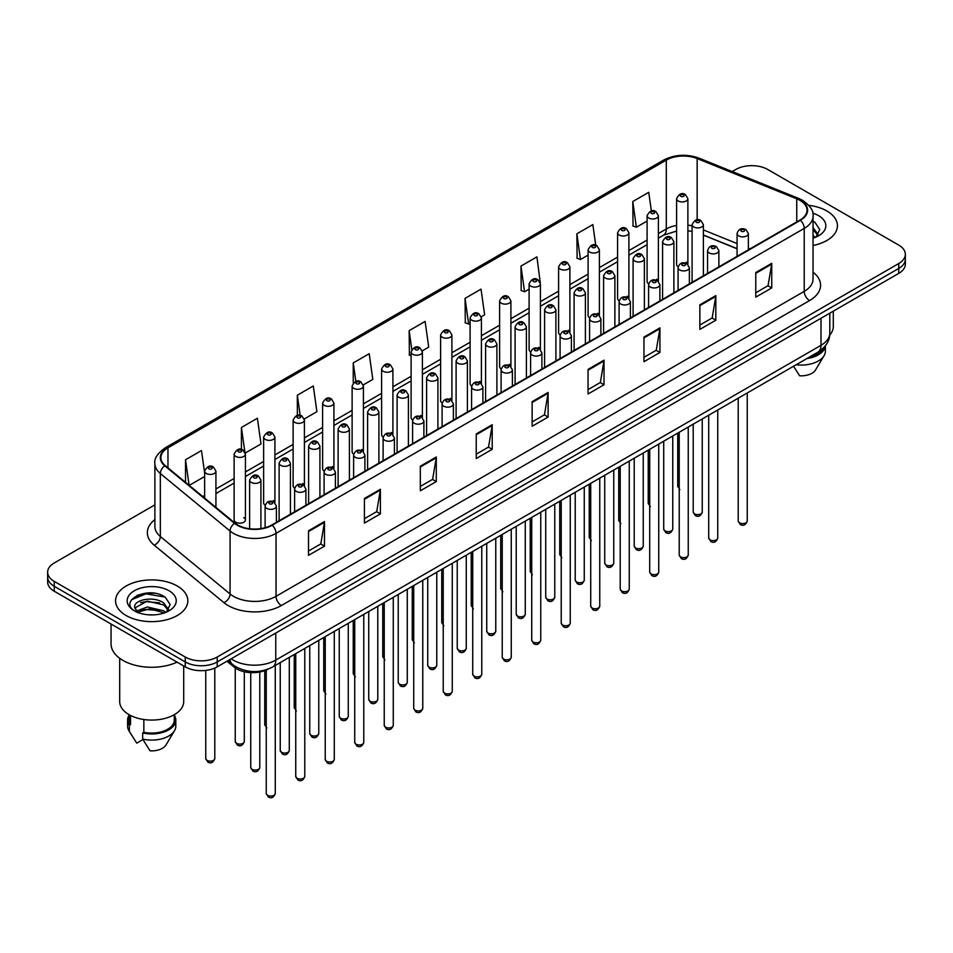 <?xml version="1.0" encoding="UTF-8"?>
<svg xmlns="http://www.w3.org/2000/svg" width="953" height="953" viewBox="0 0 953 953"><rect width="100%" height="100%" fill="white"/><g stroke="black" fill="none" stroke-linecap="round" stroke-linejoin="round"><path stroke-width="1.43" d="M656.736 279.193A5.647 3.264 0 0 1 658.38 281.349L658.392 215.712A5.647 3.264 180 0 1 654.902 218.725A5.647 3.264 180 0 1 648.743 218.011A5.647 3.264 180 0 1 647.099 215.712L647.099 281.492A5.647 3.264 0 0 0 648.683 283.768M628.897 298.384L628.897 232.746A5.647 3.264 180 0 1 625.406 235.748A5.647 3.264 180 0 1 619.247 235.046A5.647 3.264 180 0 1 617.592 232.746L617.592 298.527A5.647 3.264 0 0 0 619.188 300.791M599.389 315.419L599.389 249.769A5.647 3.264 180 0 1 595.911 252.783A5.647 3.264 180 0 1 589.752 252.08A5.647 3.264 180 0 1 588.096 249.769L588.096 315.562A5.647 3.264 0 0 0 589.693 317.825M568.238 330.286A5.647 3.264 0 0 1 569.894 332.442L569.894 266.804A5.647 3.264 180 0 1 566.404 269.818A5.647 3.264 180 0 1 560.257 269.103A5.647 3.264 180 0 1 558.601 266.804L558.601 332.585A5.647 3.264 0 0 0 560.185 334.86M538.743 347.309A5.647 3.264 0 0 1 540.387 349.477L540.399 283.827A5.647 3.264 180 0 1 536.908 286.841A5.647 3.264 180 0 1 530.761 286.138A5.647 3.264 180 0 1 529.106 283.827L529.106 349.62A5.647 3.264 0 0 0 530.69 351.883M510.903 366.512L510.903 300.862A5.647 3.264 180 0 1 507.413 303.876A5.647 3.264 180 0 1 501.254 303.173A5.647 3.264 180 0 1 499.61 300.862L499.61 366.643A5.647 3.264 0 0 0 501.195 368.918M479.752 381.379A5.647 3.264 0 0 1 481.396 383.535L481.408 317.897A5.647 3.264 180 0 1 477.918 320.911A5.647 3.264 180 0 1 471.759 320.196A5.647 3.264 180 0 1 470.103 317.897L470.103 383.678A5.647 3.264 0 0 0 471.699 385.941M450.245 398.402A5.647 3.264 0 0 1 451.901 400.57L451.901 334.92A5.647 3.264 180 0 1 448.422 337.934A5.647 3.264 180 0 1 442.263 337.231A5.647 3.264 180 0 1 440.608 334.92L440.608 400.713A5.647 3.264 0 0 0 442.204 402.976M420.749 415.437A5.647 3.264 0 0 1 422.405 417.593L422.405 351.955A5.647 3.264 180 0 1 418.915 354.969A5.647 3.264 180 0 1 412.768 354.254A5.647 3.264 180 0 1 411.112 351.955L411.112 417.736A5.647 3.264 0 0 0 412.697 420.011M392.91 434.628L392.91 368.99A5.647 3.264 180 0 1 389.42 371.992A5.647 3.264 180 0 1 383.273 371.289A5.647 3.264 180 0 1 381.617 368.99L381.617 434.771A5.647 3.264 0 0 0 383.201 437.034M361.759 449.494A5.647 3.264 0 0 1 363.403 451.651L363.415 386.013A5.647 3.264 180 0 1 359.924 389.027A5.647 3.264 180 0 1 353.766 388.324A5.647 3.264 180 0 1 352.122 386.013L352.122 451.805A5.647 3.264 0 0 0 353.706 454.069M332.263 466.529A5.647 3.264 0 0 1 333.907 468.685L333.907 403.048A5.647 3.264 180 0 1 330.429 406.061A5.647 3.264 180 0 1 324.27 405.347A5.647 3.264 180 0 1 322.614 403.048L322.614 468.828A5.647 3.264 0 0 0 324.211 471.104M302.756 483.552A5.647 3.264 0 0 1 304.412 485.72L304.412 420.07A5.647 3.264 180 0 1 300.934 423.084A5.647 3.264 180 0 1 294.775 422.382A5.647 3.264 180 0 1 293.119 420.07L293.119 485.863A5.647 3.264 0 0 0 294.715 488.127M273.261 500.587A5.647 3.264 0 0 1 274.917 502.743L274.917 437.105A5.647 3.264 180 0 1 271.426 440.119A5.647 3.264 180 0 1 265.279 439.416A5.647 3.264 180 0 1 263.624 437.105L263.624 502.886A5.647 3.264 0 0 0 265.208 505.161M245.421 519.921L245.421 454.14A5.647 3.264 180 0 1 241.931 457.154A5.647 3.264 180 0 1 235.784 456.439A5.647 3.264 180 0 1 234.128 454.14L234.128 519.921A5.647 3.264 0 0 0 235.784 522.232A5.647 3.264 0 0 0 241.931 522.935A5.647 3.264 0 0 0 245.421 519.921A5.647 3.264 0 0 0 243.765 517.622M686.231 262.158A5.647 3.264 0 0 1 687.875 264.326L687.887 198.677A5.647 3.264 180 0 1 684.397 201.691A5.647 3.264 180 0 1 678.25 200.988A5.647 3.264 180 0 1 676.594 198.677L676.594 264.469A5.647 3.264 0 0 0 678.179 266.733M737.074 248.781L703.385 235.153M628.885 298.384A5.647 3.264 0 0 0 627.241 296.216M599.389 315.407A5.647 3.264 0 0 0 597.734 313.251M510.891 366.5A5.647 3.264 0 0 0 509.247 364.344M392.898 434.628A5.647 3.264 0 0 0 391.254 432.459M268.007 669.173A22.586 13.044 180 0 1 234.104 667.112L226.969 661.227M826.859 210.982A36.143 20.871 0 0 0 808.799 205.324A36.143 20.871 0 0 1 826.859 210.982A36.143 20.871 0 0 1 837.437 225.73A36.143 20.871 0 0 0 826.859 210.982M177.258 586.012A36.143 20.871 0 0 0 137.875 581.497A36.143 20.871 0 0 0 115.563 600.771A36.143 20.871 0 0 0 126.141 615.531A36.143 20.871 0 0 0 165.536 620.046A36.143 20.871 0 0 0 187.848 600.771A36.143 20.871 0 0 0 177.258 586.012A36.143 20.871 0 0 0 137.875 581.497A36.143 20.871 0 0 0 115.563 600.771A36.143 20.871 0 0 0 126.141 615.531A36.143 20.871 0 0 0 165.536 620.046A36.143 20.871 0 0 0 187.848 600.771A36.143 20.871 0 0 0 177.258 586.012M799.96 200.368A24.099 13.914 180 0 1 807.024 210.208A24.099 13.914 180 0 1 799.96 220.048L271.772 524.996A24.099 13.914 180 0 1 234.998 523.137L165.262 465.636A24.099 13.914 180 0 1 160.902 457.654A24.099 13.914 180 0 1 167.966 447.827L666.302 160.116A24.099 13.914 180 0 1 697.155 158.555L796.744 198.808A24.099 13.914 180 0 1 799.96 200.368M800.389 200.13A24.695 14.259 0 0 0 797.089 198.522L697.501 158.269A24.695 14.259 0 0 0 665.873 159.866L167.537 447.576A24.695 14.259 0 0 0 164.774 465.838L234.498 523.34A24.695 14.259 0 0 0 272.201 525.234L800.389 220.286A24.695 14.259 0 0 0 800.389 200.13M154.886 504.864L54.261 562.961A22.586 13.044 0 0 0 47.65 572.181L47.65 582.021A22.586 13.044 0 0 0 54.261 591.241L185.251 666.862L185.251 661.942A22.586 13.044 0 0 0 217.201 661.942L898.739 268.46A22.586 13.044 0 0 0 905.35 259.24A22.586 13.044 0 0 1 898.739 268.46L217.201 661.942A22.586 13.044 0 0 1 185.251 661.942L54.261 586.321L185.251 661.942L185.251 657.022A22.586 13.044 0 0 0 217.201 657.022L898.739 263.54A22.586 13.044 0 0 0 905.35 254.32A22.586 13.044 0 0 0 898.739 245.1L767.749 169.479A22.586 13.044 0 0 0 735.799 169.479L732.202 171.564M47.65 577.101A22.586 13.044 0 0 0 54.261 586.321A22.586 13.044 0 0 1 47.65 577.101M308.51 530.773L308.51 555.361L324.485 546.14L324.485 521.553L308.51 530.773M308.51 551.001L320.816 543.901L324.425 522.363A6.028 3.478 -120 0 0 324.485 521.553M320.708 543.96L324.485 546.14M364.415 498.49L364.415 523.09L380.39 513.87L380.39 489.27L364.415 498.49M364.415 518.73L376.721 511.618L380.33 490.092A6.028 3.478 -120 0 0 380.39 489.27M376.614 511.69L380.39 513.87M420.321 466.22L420.321 490.807L436.295 481.587L436.295 456.999L420.321 466.22M420.321 486.447L432.626 479.347L436.236 457.809A6.028 3.478 -120 0 0 436.295 456.999M432.519 479.407L436.295 481.587M476.238 433.937L476.238 458.536L492.213 449.316L492.213 424.716L476.238 433.937M476.238 454.164L488.532 447.064L492.141 425.538A6.028 3.478 -120 0 0 492.213 424.716M488.424 447.124L492.213 449.316M755.765 272.546L755.765 297.145L771.739 287.925L771.739 263.326L755.765 272.546M755.765 292.785L768.07 285.674L771.68 264.148A6.028 3.478 -120 0 0 771.739 263.326M767.963 285.745L771.739 287.925M699.859 304.829L699.859 329.416L715.834 320.196L715.834 295.609L699.859 304.829M699.859 325.056L712.165 317.957L715.774 296.419A6.028 3.478 -120 0 0 715.834 295.609M712.058 318.016L715.834 320.196M643.954 337.112L643.954 361.699L659.929 352.479L659.929 327.88L643.954 337.112M643.954 357.339L656.26 350.227L659.869 328.702A6.028 3.478 -120 0 0 659.929 327.88M656.152 350.299L659.929 352.479M588.049 369.383L588.049 393.982L604.023 384.75L604.023 360.163L588.049 369.383M588.049 389.61L600.354 382.51L603.952 360.984A6.028 3.478 -120 0 0 604.023 360.163M600.247 382.57L604.023 384.75M532.143 401.666L532.143 426.253L548.118 417.033L548.118 392.445L532.143 401.666M532.143 421.893L544.449 414.793L548.046 393.255A6.028 3.478 -120 0 0 548.118 392.445M544.342 414.853L548.118 417.033M813.04 245.469A36.143 20.871 0 0 0 837.437 225.73A36.143 20.871 0 0 1 813.04 245.469M47.65 572.181A22.586 13.044 0 0 0 54.261 581.401L185.251 657.022M304.281 418.975L316.908 411.684L313.299 385.989L297.336 395.209L297.336 415.377M245.278 453.032L261.003 443.955L257.393 418.26L241.419 427.48L241.419 449.482M204.633 472.902L201.488 450.543L185.513 459.763L185.513 482.337M481.265 316.789L484.636 314.847L481.027 289.152L465.052 298.372L465.314 322.817M540.256 282.731L536.932 256.869L520.957 266.09L521.22 290.534M595.732 245.207L592.837 224.598L576.863 233.819L577.125 258.263M651.364 210.994L648.743 192.315L632.78 201.536L633.03 225.98M363.272 384.917L372.814 379.401L369.216 353.706L353.241 362.926L353.241 383.058M422.262 350.859L428.719 347.13L425.121 321.423L409.147 330.655L409.397 355.1M411.112 355.731L409.147 355.004M409.147 330.655L411.803 349.584M465.052 298.372L468.662 324.068L470.103 323.234M468.662 324.068L465.052 322.722M520.957 266.09L524.567 291.797L529.106 289.176M524.567 291.797L520.957 290.439M576.863 233.819L580.472 259.514L588.096 255.106M580.472 259.514L576.863 258.168M632.78 201.536L636.378 227.231L647.099 221.048M636.378 227.231L632.78 225.885M353.241 362.926L355.838 381.438M297.336 395.209L300.159 415.365M241.419 427.48L244.861 451.984M189.23 485.399L204.633 476.512M185.513 459.763L189.099 485.291M154.72 593.302A30.115 17.392 0 0 0 137.089 595.399M185.251 666.862A22.586 13.044 0 0 0 217.201 666.862L898.739 273.38A22.586 13.044 0 0 0 905.35 264.16L905.35 254.32M829.718 335.063A31.997 18.476 0 0 0 833.303 326.569L833.303 311.154M813.04 235.582L815.327 237.368M813.326 227.958L818.222 234.712M813.326 229.911L817.841 235.224M813.04 238.179A24.552 14.176 0 0 0 818.651 235.76A24.552 14.176 0 0 0 818.651 215.712A24.552 14.176 0 0 0 812.766 213.198M815.899 237.13L819.747 229.578L814.886 222.24M809.18 357.232A22.586 13.044 0 0 0 823.189 348.202M793.551 366.25L799.638 375.78A15.057 8.696 0 0 0 815.53 369.978L824.071 355.695A24.099 13.914 0 0 0 825.393 351.157L825.393 345.736M796.16 364.749A24.099 13.914 0 0 0 824.071 355.695M806.917 358.542A24.099 13.914 0 0 0 825.358 345.784M813.04 221.322L814.553 222.025M111.048 624.024L111.048 643.811A40.657 23.48 0 0 0 122.949 660.405A40.657 23.48 0 0 0 177.079 662.144M119.697 658.285L119.697 701.599A31.997 18.476 0 0 0 129.072 714.667A31.997 18.476 0 0 0 163.952 718.669A31.997 18.476 0 0 0 183.703 701.599L183.703 665.968M147.596 614.745L153.326 614.911M136.339 611.147L147.298 606.966L163.737 610.802L165.739 612.41M137.137 612.362L149.657 608.824L163.737 612.755M134.683 607.013L137.494 612.326M134.707 607.49C132.967 599.937 153.683 595.482 163.737 602.999L168.633 609.753M134.79 608.002L147.262 601.129L163.737 604.941L168.24 610.265M166.31 612.16L170.158 604.607L165.298 597.281C148.072 584.892 117.457 601.212 135.135 611.218L136.005 611.755M169.062 590.753A24.552 14.176 0 0 0 134.349 590.753A24.552 14.176 0 0 0 134.349 610.79A24.552 14.176 0 0 0 169.062 610.79A24.552 14.176 0 0 0 169.062 590.753M129.12 714.69L129.12 720.051A22.586 13.044 0 0 0 130.525 724.59L130.525 715.453M129.12 715.203A24.099 13.914 0 0 0 127.607 720.051L127.607 726.198A24.099 13.914 0 0 0 128.929 730.737A24.099 13.914 0 0 0 129.37 731.404L136.732 743.137L142.938 739.552M129.37 731.404L129.37 725.257L130.525 724.59M127.607 720.051A24.099 13.914 0 0 0 129.37 725.257M137.875 612.827L134.766 607.883M143.843 719.515L143.843 732.273A22.586 13.044 0 0 0 174.292 720.051L174.292 714.69M143.843 732.273L142.676 732.94L142.676 739.087L150.05 750.821A15.057 8.696 0 0 0 165.941 745.02L174.482 730.737A24.099 13.914 0 0 0 175.805 726.198L175.805 720.051A24.099 13.914 0 0 0 174.292 715.203M142.676 739.087A24.099 13.914 0 0 0 174.482 730.737M142.676 732.94A24.099 13.914 0 0 0 175.805 720.051M131.538 599.747L145.964 593.826L164.964 597.054M140.544 602.618L145.964 601.629L159.651 602.832M140.484 610.444L145.964 609.443L159.627 610.635M234.104 665.599L234.104 667.112M813.04 272.177A37.655 21.74 180 0 1 809.55 300.588L281.361 605.536A7.529 4.348 60 0 1 276.036 596.316L804.225 291.368A30.115 17.392 0 0 0 813.04 279.062L813.04 216.105A30.115 17.392 180 0 1 804.225 228.41A7.529 4.348 -120 0 0 800.389 220.286M281.361 605.536A37.655 21.74 180 0 1 228.112 605.536A37.655 21.74 180 0 1 223.895 602.63L154.16 545.14A37.655 21.74 180 0 1 154.886 519.623M233.437 596.316A30.115 17.392 0 0 0 276.036 596.316L276.036 533.358A30.115 17.392 180 0 1 230.066 531.035L160.33 473.534A30.115 17.392 180 0 1 154.886 463.563L154.886 526.521A30.115 17.392 0 0 0 160.33 536.491L230.066 593.993A30.115 17.392 0 0 0 233.437 596.316M813.04 216.105C814.053 211.411 810.586 206.158 802.664 200.368L798.709 198.45A7.529 3.526 112 0 0 797.089 198.522M798.709 198.45L699.121 158.186C686.648 153.767 674.807 154.41 663.598 160.104A7.529 4.348 60 0 1 665.873 159.866M167.537 447.576A7.529 4.348 -120 0 0 165.262 447.815C157.448 453.437 153.981 458.691 154.886 463.563M164.774 465.838A7.529 5.039 129.5 0 0 160.33 473.534L160.33 536.491A7.529 5.039 -50.5 0 1 154.16 545.14M699.121 158.186A7.529 3.526 112 0 0 697.501 158.269M234.498 523.34A7.529 5.039 129.5 0 0 230.066 531.035L230.066 593.993A7.529 5.039 -50.5 0 1 223.895 602.63M272.201 525.234A7.529 4.348 60 0 1 276.036 533.358L804.225 228.41L804.225 291.368A7.529 4.348 60 0 0 809.55 300.588M217.201 657.022L217.201 666.862M898.739 263.54L898.739 273.38M54.261 581.401L54.261 591.241M167.966 447.827L167.966 467.863M796.744 198.808L796.744 221.906M697.155 158.555L697.155 219.833M750.118 248.828L748.367 248.114M737.074 243.551L703.385 229.923M692.081 225.849A24.099 13.914 0 0 0 687.887 225.146M676.594 225.456A24.099 13.914 0 0 0 666.302 228.97L658.392 233.545M666.302 160.116L666.302 228.97A13.556 7.827 60 0 1 663.491 235.177L658.392 238.119M647.099 240.061L628.897 250.568M617.592 257.096L599.389 267.602M588.096 274.119L569.894 284.625M558.601 291.153L540.399 301.66M529.106 308.176L510.903 318.695M499.61 325.211L481.408 335.718M470.103 342.246L451.901 352.753M440.608 359.269L422.405 369.788M411.112 376.304L392.91 386.811M381.617 393.339L363.415 403.846M352.122 410.362L333.907 420.869M322.614 427.397L304.412 437.904M293.119 444.42L274.917 454.938M263.624 461.455L245.421 471.961M234.128 478.489L215.926 488.996M204.633 495.512L202.786 496.573M532.143 402.44L548.046 393.255M588.049 370.169L603.952 360.984M643.954 337.886L659.869 328.702M699.859 305.603L715.774 296.419M755.765 273.332L771.68 264.148M476.238 434.723L492.141 425.538M420.321 466.994L436.236 457.809M364.415 499.277L380.33 490.092M308.51 531.548L324.425 522.363M231.15 658.809A30.115 17.392 0 0 0 233.175 660.095A30.115 17.392 0 0 0 275.762 660.095L820.998 345.32A30.115 17.392 0 0 0 829.813 333.014C830.039 340.495 826.06 346.892 817.877 352.205L272.641 666.993A15.057 8.696 60 0 0 275.762 660.095L275.762 633.054M820.998 318.266L820.998 345.32A15.057 8.696 60 0 1 817.877 352.205M229.923 659.512A15.057 10.078 129.5 0 0 232.556 664.408L227.981 660.643M747.247 520.969C745.758 525.032 743.447 526.223 740.314 524.543L738.206 520.969A4.515 2.609 0 0 0 739.528 522.816A4.515 2.609 0 0 0 744.46 523.376A4.515 2.609 0 0 0 747.247 520.969L747.247 392.993M738.73 235.903A5.647 3.264 180 0 1 737.074 233.604C738.515 228.97 741.47 227.624 745.937 229.578L748.367 233.604A5.647 3.264 180 0 1 744.889 236.618A5.647 3.264 180 0 1 738.73 235.903M744.055 229.756A1.882 1.084 0 0 0 741.398 229.756A1.882 1.084 0 0 0 741.398 231.293A1.882 1.084 0 0 0 744.055 231.293A1.882 1.084 0 0 0 744.055 229.756M694.534 513.87A4.515 2.609 0 0 0 699.466 514.429A4.515 2.609 0 0 0 702.254 512.023C700.765 516.085 698.454 517.276 695.321 515.597L693.212 512.023A4.515 2.609 0 0 0 694.534 513.87M703.385 275.81L703.385 224.658A5.647 3.264 180 0 1 699.895 227.672A5.647 3.264 180 0 1 693.736 226.957A5.647 3.264 180 0 1 692.081 224.658L692.081 282.326M696.405 222.347A1.882 1.084 0 0 0 699.061 222.347A1.882 1.084 0 0 0 699.061 220.81A1.882 1.084 0 0 0 696.405 220.81A1.882 1.084 0 0 0 696.405 222.347M679.823 489.616L677.726 486.054A4.515 2.609 0 0 0 679.048 487.888A4.515 2.609 0 0 0 679.215 487.984M680.907 196.378A1.882 1.084 0 0 0 683.575 196.378A1.882 1.084 0 0 0 683.575 194.841A1.882 1.084 0 0 0 680.907 194.841A1.882 1.084 0 0 0 680.907 196.378M717.74 538.004C716.263 542.066 713.952 543.258 710.807 541.566L708.71 538.004A4.515 2.609 0 0 0 710.033 539.851A4.515 2.609 0 0 0 714.953 540.411A4.515 2.609 0 0 0 717.74 538.004L717.74 410.016M709.235 252.938A5.647 3.264 180 0 1 707.579 250.627C709.02 245.993 711.974 244.659 716.442 246.601L718.872 250.627A5.647 3.264 180 0 1 715.393 253.641A5.647 3.264 180 0 1 709.235 252.938M714.559 246.791A1.882 1.084 0 0 0 711.891 246.791A1.882 1.084 0 0 0 711.891 248.328A1.882 1.084 0 0 0 714.559 248.328A1.882 1.084 0 0 0 714.559 246.791M688.245 555.027C686.756 559.089 684.445 560.281 681.312 558.601L679.215 555.027A4.515 2.609 0 0 0 680.537 556.874A4.515 2.609 0 0 0 685.457 557.445A4.515 2.609 0 0 0 688.245 555.027L688.245 427.051M679.739 269.973A5.647 3.264 180 0 1 678.083 267.662C679.525 263.028 682.479 261.682 686.946 263.636L689.376 267.662A5.647 3.264 180 0 1 685.886 270.676A5.647 3.264 180 0 1 679.739 269.973M685.064 263.814A1.882 1.084 0 0 0 682.396 263.814A1.882 1.084 0 0 0 682.396 265.363A1.882 1.084 0 0 0 685.064 265.363A1.882 1.084 0 0 0 685.064 263.814M658.749 572.062C657.26 576.124 654.949 577.315 651.816 575.624L649.72 572.062A4.515 2.609 0 0 0 651.042 573.909A4.515 2.609 0 0 0 655.962 574.468A4.515 2.609 0 0 0 658.749 572.062L658.749 444.086M650.244 286.996A5.647 3.264 180 0 1 648.588 284.697C650.029 280.063 652.984 278.717 657.451 280.658L659.881 284.697A5.647 3.264 180 0 1 656.391 287.711A5.647 3.264 180 0 1 650.244 286.996M655.569 280.849A1.882 1.084 0 0 0 652.9 280.849A1.882 1.084 0 0 0 652.9 282.386A1.882 1.084 0 0 0 655.569 282.386A1.882 1.084 0 0 0 655.569 280.849M629.254 589.097C627.765 593.159 625.454 594.35 622.321 592.659L620.212 589.097A4.515 2.609 0 0 0 621.535 590.931A4.515 2.609 0 0 0 626.466 591.503A4.515 2.609 0 0 0 629.254 589.097L629.254 461.109M620.737 304.031A5.647 3.264 180 0 1 619.093 301.72C620.534 297.086 623.488 295.752 627.944 297.693L630.386 301.72A5.647 3.264 180 0 1 626.895 304.734A5.647 3.264 180 0 1 620.737 304.031M626.061 297.884A1.882 1.084 0 0 0 623.405 297.884A1.882 1.084 0 0 0 623.405 299.421A1.882 1.084 0 0 0 626.061 299.421A1.882 1.084 0 0 0 626.061 297.884M665.039 530.904A4.515 2.609 0 0 0 669.959 531.464A4.515 2.609 0 0 0 672.758 529.058C671.269 533.12 668.958 534.311 665.825 532.62L663.717 529.058A4.515 2.609 0 0 0 665.039 530.904M673.878 292.833L673.878 241.681A5.647 3.264 180 0 1 670.4 244.695A5.647 3.264 180 0 1 664.241 243.992A5.647 3.264 180 0 1 662.585 241.681L662.585 299.361M666.909 239.382A1.882 1.084 0 0 0 669.566 239.382A1.882 1.084 0 0 0 669.566 237.845A1.882 1.084 0 0 0 666.909 237.845A1.882 1.084 0 0 0 666.909 239.382M635.544 547.927A4.515 2.609 0 0 0 640.464 548.499A4.515 2.609 0 0 0 643.251 546.081C641.762 550.155 639.463 551.334 636.318 549.655L634.221 546.081A4.515 2.609 0 0 0 635.544 547.927M644.383 309.868L644.383 258.716A5.647 3.264 180 0 1 640.904 261.73A5.647 3.264 180 0 1 634.746 261.027A5.647 3.264 180 0 1 633.09 258.716L633.09 316.384M637.402 256.417A1.882 1.084 0 0 0 640.071 256.417A1.882 1.084 0 0 0 640.071 254.88A1.882 1.084 0 0 0 637.402 254.88A1.882 1.084 0 0 0 637.402 256.417M606.048 564.962A4.515 2.609 0 0 0 610.968 565.522A4.515 2.609 0 0 0 613.756 563.116C612.267 567.178 609.956 568.369 606.823 566.69L604.726 563.116A4.515 2.609 0 0 0 606.048 564.962M614.888 326.903L614.888 275.751A5.647 3.264 180 0 1 611.397 278.764A5.647 3.264 180 0 1 605.25 278.05A5.647 3.264 180 0 1 603.594 275.751L603.594 333.419M607.907 273.44A1.882 1.084 0 0 0 610.575 273.44A1.882 1.084 0 0 0 610.575 271.903A1.882 1.084 0 0 0 607.907 271.903A1.882 1.084 0 0 0 607.907 273.44M599.759 606.12C598.27 610.182 595.959 611.373 592.826 609.694L590.717 606.12A4.515 2.609 0 0 0 592.039 607.966A4.515 2.609 0 0 0 596.971 608.538A4.515 2.609 0 0 0 599.759 606.12L599.759 478.144M591.241 321.054A5.647 3.264 180 0 1 589.585 318.755C591.027 314.121 593.981 312.775 598.448 314.728L600.878 318.755A5.647 3.264 180 0 1 597.4 321.769A5.647 3.264 180 0 1 591.241 321.054M596.566 314.907A1.882 1.084 0 0 0 593.91 314.907A1.882 1.084 0 0 0 593.91 316.444A1.882 1.084 0 0 0 596.566 316.444A1.882 1.084 0 0 0 596.566 314.907M570.251 623.155C568.774 627.217 566.463 628.408 563.318 626.717L561.222 623.155A4.515 2.609 0 0 0 562.544 625.001A4.515 2.609 0 0 0 567.464 625.561A4.515 2.609 0 0 0 570.251 623.155L570.251 495.167M561.746 338.089A5.647 3.264 180 0 1 560.09 335.79C561.531 331.156 564.486 329.809 568.953 331.751L571.383 335.79A5.647 3.264 180 0 1 567.905 338.791A5.647 3.264 180 0 1 561.746 338.089M567.071 331.942A1.882 1.084 0 0 0 564.402 331.942A1.882 1.084 0 0 0 564.402 333.479A1.882 1.084 0 0 0 567.071 333.479A1.882 1.084 0 0 0 567.071 331.942M540.756 640.178C539.267 644.252 536.956 645.431 533.823 643.751L531.726 640.178A4.515 2.609 0 0 0 533.049 642.024A4.515 2.609 0 0 0 537.968 642.596A4.515 2.609 0 0 0 540.756 640.178L540.756 512.202M532.25 355.124A5.647 3.264 180 0 1 530.595 352.813C532.036 348.179 534.99 346.832 539.458 348.786L541.888 352.813A5.647 3.264 180 0 1 538.397 355.826A5.647 3.264 180 0 1 532.25 355.124M537.575 348.977A1.882 1.084 0 0 0 534.907 348.977A1.882 1.084 0 0 0 534.907 350.513A1.882 1.084 0 0 0 537.575 350.513A1.882 1.084 0 0 0 537.575 348.977M576.553 581.985A4.515 2.609 0 0 0 581.473 582.557A4.515 2.609 0 0 0 584.26 580.151C582.771 584.213 580.46 585.404 577.327 583.712L575.219 580.151A4.515 2.609 0 0 0 576.553 581.985M585.392 343.926L585.392 292.774A5.647 3.264 180 0 1 581.902 295.787A5.647 3.264 180 0 1 575.743 295.085A5.647 3.264 180 0 1 574.099 292.774L574.099 350.454M578.411 290.474A1.882 1.084 0 0 0 581.068 290.474A1.882 1.084 0 0 0 581.068 288.938A1.882 1.084 0 0 0 578.411 288.938A1.882 1.084 0 0 0 578.411 290.474M547.046 599.02A4.515 2.609 0 0 0 551.978 599.592A4.515 2.609 0 0 0 554.765 597.174C553.276 601.236 550.965 602.427 547.832 600.747L545.724 597.174A4.515 2.609 0 0 0 547.046 599.02M555.897 360.961L555.897 309.808A5.647 3.264 180 0 1 552.406 312.822A5.647 3.264 180 0 1 546.248 312.119A5.647 3.264 180 0 1 544.592 309.808L544.592 367.477M548.916 307.497A1.882 1.084 0 0 0 551.573 307.497A1.882 1.084 0 0 0 551.573 305.961A1.882 1.084 0 0 0 548.916 305.961A1.882 1.084 0 0 0 548.916 307.497M517.55 616.055A4.515 2.609 0 0 0 522.47 616.615A4.515 2.609 0 0 0 525.27 614.208C523.781 618.271 521.47 619.462 518.337 617.77L516.228 614.208A4.515 2.609 0 0 0 517.55 616.055M526.39 377.984L526.39 326.843A5.647 3.264 180 0 1 522.911 329.845A5.647 3.264 180 0 1 516.752 329.142A5.647 3.264 180 0 1 515.096 326.843L515.096 384.512M519.421 324.532A1.882 1.084 0 0 0 522.077 324.532A1.882 1.084 0 0 0 522.077 322.996A1.882 1.084 0 0 0 519.421 322.996A1.882 1.084 0 0 0 519.421 324.532M511.261 657.213C509.772 661.275 507.461 662.466 504.328 660.786L502.231 657.213A4.515 2.609 0 0 0 503.553 659.059A4.515 2.609 0 0 0 508.473 659.619A4.515 2.609 0 0 0 511.261 657.213L511.261 529.237M502.755 372.146A5.647 3.264 180 0 1 501.099 369.847C502.541 365.213 505.495 363.867 509.962 365.821L512.392 369.847A5.647 3.264 180 0 1 508.902 372.861A5.647 3.264 180 0 1 502.755 372.146M508.08 366A1.882 1.084 0 0 0 505.412 366A1.882 1.084 0 0 0 505.412 367.536A1.882 1.084 0 0 0 508.08 367.536A1.882 1.084 0 0 0 508.08 366M481.765 674.247C480.276 678.31 477.965 679.501 474.832 677.809L472.724 674.247A4.515 2.609 0 0 0 474.046 676.094A4.515 2.609 0 0 0 478.978 676.654A4.515 2.609 0 0 0 481.765 674.247L481.765 546.26M473.248 389.181A5.647 3.264 180 0 1 471.592 386.87C473.045 382.236 476 380.902 480.455 382.844L482.897 386.87A5.647 3.264 180 0 1 479.407 389.884A5.647 3.264 180 0 1 473.248 389.181M478.573 383.035A1.882 1.084 0 0 0 475.916 383.035A1.882 1.084 0 0 0 475.916 384.571A1.882 1.084 0 0 0 478.573 384.571A1.882 1.084 0 0 0 478.573 383.035M452.27 691.27C450.781 695.333 448.47 696.524 445.337 694.844L443.228 691.27A4.515 2.609 0 0 0 444.551 693.117A4.515 2.609 0 0 0 449.482 693.689A4.515 2.609 0 0 0 452.27 691.27L452.27 563.294M443.753 406.216A5.647 3.264 180 0 1 442.097 403.905C443.538 399.271 446.492 397.925 450.96 399.879L453.39 403.905A5.647 3.264 180 0 1 449.911 406.919A5.647 3.264 180 0 1 443.753 406.216M449.077 400.057A1.882 1.084 0 0 0 446.421 400.057A1.882 1.084 0 0 0 446.421 401.594A1.882 1.084 0 0 0 449.077 401.594A1.882 1.084 0 0 0 449.077 400.057M422.763 708.305C421.286 712.367 418.975 713.559 415.83 711.867L413.733 708.305A4.515 2.609 0 0 0 415.055 710.152A4.515 2.609 0 0 0 419.975 710.712A4.515 2.609 0 0 0 422.763 708.305L422.763 580.329M414.257 423.239A5.647 3.264 180 0 1 412.601 420.94C414.043 416.306 416.997 414.96 421.464 416.902L423.894 420.94A5.647 3.264 180 0 1 420.416 423.954A5.647 3.264 180 0 1 414.257 423.239M419.582 417.092A1.882 1.084 0 0 0 416.914 417.092A1.882 1.084 0 0 0 416.914 418.629A1.882 1.084 0 0 0 419.582 418.629A1.882 1.084 0 0 0 419.582 417.092M393.267 725.34C391.778 729.402 389.467 730.594 386.334 728.902L384.238 725.34A4.515 2.609 0 0 0 385.56 727.175A4.515 2.609 0 0 0 390.48 727.747A4.515 2.609 0 0 0 393.267 725.34L393.267 597.352M384.762 440.274A5.647 3.264 180 0 1 383.106 437.963C384.547 433.329 387.502 431.995 391.969 433.937L394.399 437.963A5.647 3.264 180 0 1 390.909 440.977A5.647 3.264 180 0 1 384.762 440.274M390.087 434.127A1.882 1.084 0 0 0 387.418 434.127A1.882 1.084 0 0 0 387.418 435.664A1.882 1.084 0 0 0 390.087 435.664A1.882 1.084 0 0 0 390.087 434.127M488.055 633.078A4.515 2.609 0 0 0 492.975 633.65A4.515 2.609 0 0 0 495.763 631.243C494.273 635.306 491.962 636.485 488.829 634.805L486.733 631.243A4.515 2.609 0 0 0 488.055 633.078M496.894 395.019L496.894 343.866A5.647 3.264 180 0 1 493.416 346.88A5.647 3.264 180 0 1 487.257 346.177A5.647 3.264 180 0 1 485.601 343.866L485.601 401.535M489.913 341.567A1.882 1.084 0 0 0 492.582 341.567A1.882 1.084 0 0 0 492.582 340.03A1.882 1.084 0 0 0 489.913 340.03A1.882 1.084 0 0 0 489.913 341.567M458.56 650.113A4.515 2.609 0 0 0 463.48 650.673A4.515 2.609 0 0 0 466.267 648.266C464.778 652.328 462.467 653.52 459.334 651.84L457.237 648.266A4.515 2.609 0 0 0 458.56 650.113M467.399 412.053L467.399 360.901A5.647 3.264 180 0 1 463.908 363.915A5.647 3.264 180 0 1 457.762 363.2A5.647 3.264 180 0 1 456.106 360.901L456.106 418.57M460.418 358.59A1.882 1.084 0 0 0 463.087 358.59A1.882 1.084 0 0 0 463.087 357.053A1.882 1.084 0 0 0 460.418 357.053A1.882 1.084 0 0 0 460.418 358.59M429.064 667.148A4.515 2.609 0 0 0 433.984 667.708A4.515 2.609 0 0 0 436.772 665.301C435.283 669.363 432.972 670.555 429.839 668.863L427.73 665.301A4.515 2.609 0 0 0 429.064 667.148M437.904 429.076L437.904 377.924A5.647 3.264 180 0 1 434.413 380.938A5.647 3.264 180 0 1 428.254 380.235A5.647 3.264 180 0 1 426.61 377.924L426.61 435.604M430.923 375.625A1.882 1.084 0 0 0 433.579 375.625A1.882 1.084 0 0 0 433.579 374.088A1.882 1.084 0 0 0 430.923 374.088A1.882 1.084 0 0 0 430.923 375.625M399.557 684.171A4.515 2.609 0 0 0 404.489 684.742A4.515 2.609 0 0 0 407.276 682.324C405.787 686.398 403.476 687.578 400.343 685.898L398.235 682.324A4.515 2.609 0 0 0 399.557 684.171M408.408 446.111L408.408 394.959A5.647 3.264 180 0 1 404.918 397.973A5.647 3.264 180 0 1 398.759 397.27A5.647 3.264 180 0 1 397.103 394.959L397.103 452.627M401.427 392.66A1.882 1.084 0 0 0 404.084 392.66A1.882 1.084 0 0 0 404.084 391.123A1.882 1.084 0 0 0 401.427 391.123A1.882 1.084 0 0 0 401.427 392.66M370.062 701.205A4.515 2.609 0 0 0 374.982 701.765A4.515 2.609 0 0 0 377.781 699.359C376.292 703.421 373.981 704.612 370.848 702.933L368.74 699.359A4.515 2.609 0 0 0 370.062 701.205M378.901 463.146L378.901 411.994A5.647 3.264 180 0 1 375.422 415.008A5.647 3.264 180 0 1 369.264 414.293A5.647 3.264 180 0 1 367.608 411.994L367.608 469.662M371.932 409.683A1.882 1.084 0 0 0 374.589 409.683A1.882 1.084 0 0 0 374.589 408.146A1.882 1.084 0 0 0 371.932 408.146A1.882 1.084 0 0 0 371.932 409.683M363.772 742.363C362.283 746.425 359.972 747.617 356.839 745.937L354.73 742.363A4.515 2.609 0 0 0 356.065 744.21A4.515 2.609 0 0 0 360.984 744.781A4.515 2.609 0 0 0 363.772 742.363L363.772 614.387M355.266 457.297A5.647 3.264 180 0 1 353.611 454.998C355.052 450.364 358.006 449.018 362.474 450.972L364.904 454.998A5.647 3.264 180 0 1 361.413 458.012A5.647 3.264 180 0 1 355.266 457.297M360.591 451.15A1.882 1.084 0 0 0 357.923 451.15A1.882 1.084 0 0 0 357.923 452.687A1.882 1.084 0 0 0 360.591 452.687A1.882 1.084 0 0 0 360.591 451.15M334.277 759.398C332.788 763.46 330.477 764.651 327.344 762.96L325.235 759.398A4.515 2.609 0 0 0 326.557 761.244A4.515 2.609 0 0 0 331.489 761.804A4.515 2.609 0 0 0 334.277 759.398L334.277 631.41M325.759 474.332A5.647 3.264 180 0 1 324.103 472.033C325.557 467.399 328.511 466.053 332.966 467.994L335.408 472.033A5.647 3.264 180 0 1 331.918 475.035A5.647 3.264 180 0 1 325.759 474.332M331.084 468.185A1.882 1.084 0 0 0 328.428 468.185A1.882 1.084 0 0 0 328.428 469.722A1.882 1.084 0 0 0 331.084 469.722A1.882 1.084 0 0 0 331.084 468.185M304.781 776.421C303.292 780.495 300.981 781.674 297.848 779.995L295.74 776.421A4.515 2.609 0 0 0 297.062 778.267A4.515 2.609 0 0 0 301.982 778.839A4.515 2.609 0 0 0 304.781 776.421L304.781 648.445M296.264 491.367A5.647 3.264 180 0 1 294.608 489.056C296.049 484.422 299.004 483.076 303.471 485.029L305.901 489.056A5.647 3.264 180 0 1 302.423 492.07A5.647 3.264 180 0 1 296.264 491.367M301.589 485.22A1.882 1.084 0 0 0 298.932 485.22A1.882 1.084 0 0 0 298.932 486.757A1.882 1.084 0 0 0 301.589 486.757A1.882 1.084 0 0 0 301.589 485.22M275.274 793.456C273.797 797.518 271.486 798.709 268.341 797.03L266.244 793.456A4.515 2.609 0 0 0 267.567 795.302A4.515 2.609 0 0 0 272.487 795.862A4.515 2.609 0 0 0 275.274 793.456L275.274 665.48M266.769 508.39A5.647 3.264 180 0 1 265.113 506.091C266.554 501.457 269.508 500.111 273.976 502.064L276.406 506.091A5.647 3.264 180 0 1 272.927 509.105A5.647 3.264 180 0 1 266.769 508.39M272.093 502.243A1.882 1.084 0 0 0 269.425 502.243A1.882 1.084 0 0 0 269.425 503.78A1.882 1.084 0 0 0 272.093 503.78A1.882 1.084 0 0 0 272.093 502.243M340.566 718.228A4.515 2.609 0 0 0 345.486 718.8A4.515 2.609 0 0 0 348.274 716.394C346.785 720.456 344.474 721.647 341.341 719.956L339.244 716.394A4.515 2.609 0 0 0 340.566 718.228M349.406 480.169L349.406 429.017A5.647 3.264 180 0 1 345.927 432.031A5.647 3.264 180 0 1 339.768 431.328A5.647 3.264 180 0 1 338.112 429.017L338.112 486.697M342.425 426.718A1.882 1.084 0 0 0 345.093 426.718A1.882 1.084 0 0 0 345.093 425.181A1.882 1.084 0 0 0 342.425 425.181A1.882 1.084 0 0 0 342.425 426.718M311.071 735.263A4.515 2.609 0 0 0 315.991 735.835A4.515 2.609 0 0 0 318.779 733.417C317.289 737.479 314.978 738.67 311.845 736.991L309.749 733.417A4.515 2.609 0 0 0 311.071 735.263M319.91 497.204L319.91 446.052A5.647 3.264 180 0 1 316.42 449.066A5.647 3.264 180 0 1 310.273 448.363A5.647 3.264 180 0 1 308.617 446.052L308.617 503.72M312.929 443.741A1.882 1.084 0 0 0 315.598 443.741A1.882 1.084 0 0 0 315.598 442.204A1.882 1.084 0 0 0 312.929 442.204A1.882 1.084 0 0 0 312.929 443.741M281.564 752.298A4.515 2.609 0 0 0 286.496 752.858A4.515 2.609 0 0 0 289.283 750.452C287.794 754.514 285.483 755.705 282.35 754.014L280.242 750.452A4.515 2.609 0 0 0 281.564 752.298M290.415 514.227L290.415 463.087A5.647 3.264 180 0 1 286.924 466.088A5.647 3.264 180 0 1 280.766 465.386A5.647 3.264 180 0 1 279.122 463.087L279.122 520.755M283.434 460.775A1.882 1.084 0 0 0 286.091 460.775A1.882 1.084 0 0 0 286.091 459.239A1.882 1.084 0 0 0 283.434 459.239A1.882 1.084 0 0 0 283.434 460.775M252.068 769.321A4.515 2.609 0 0 0 257 769.893A4.515 2.609 0 0 0 259.788 767.487C258.299 771.549 255.988 772.728 252.855 771.048L250.746 767.487A4.515 2.609 0 0 0 252.068 769.321M260.919 528.605L260.919 480.109A5.647 3.264 180 0 1 257.429 483.123A5.647 3.264 180 0 1 251.27 482.421A5.647 3.264 180 0 1 249.615 480.109L249.615 528.748M253.939 477.81A1.882 1.084 0 0 0 256.595 477.81A1.882 1.084 0 0 0 256.595 476.274A1.882 1.084 0 0 0 253.939 476.274A1.882 1.084 0 0 0 253.939 477.81M650.327 506.651L648.219 503.077A4.515 2.609 0 0 0 649.541 504.923A4.515 2.609 0 0 0 649.72 505.019M651.411 213.401A1.882 1.084 0 0 0 654.068 213.401A1.882 1.084 0 0 0 654.068 211.864A1.882 1.084 0 0 0 651.411 211.864A1.882 1.084 0 0 0 651.411 213.401M620.832 523.673L618.723 520.112A4.515 2.609 0 0 0 620.046 521.958A4.515 2.609 0 0 0 620.212 522.041M621.916 230.435A1.882 1.084 0 0 0 624.572 230.435A1.882 1.084 0 0 0 624.572 228.899A1.882 1.084 0 0 0 621.916 228.899A1.882 1.084 0 0 0 621.916 230.435M591.336 540.708L589.228 537.135A4.515 2.609 0 0 0 590.55 538.981A4.515 2.609 0 0 0 590.717 539.076M592.409 247.47A1.882 1.084 0 0 0 595.077 247.47A1.882 1.084 0 0 0 595.077 245.934A1.882 1.084 0 0 0 592.409 245.934A1.882 1.084 0 0 0 592.409 247.47M561.829 557.743L559.733 554.169A4.515 2.609 0 0 0 561.055 556.016A4.515 2.609 0 0 0 561.222 556.111M562.913 264.493A1.882 1.084 0 0 0 565.582 264.493A1.882 1.084 0 0 0 565.582 262.957A1.882 1.084 0 0 0 562.913 262.957A1.882 1.084 0 0 0 562.913 264.493M532.334 574.766L530.237 571.204A4.515 2.609 0 0 0 531.56 573.051A4.515 2.609 0 0 0 531.726 573.134M533.418 281.528A1.882 1.084 0 0 0 536.086 281.528A1.882 1.084 0 0 0 536.086 279.991A1.882 1.084 0 0 0 533.418 279.991A1.882 1.084 0 0 0 533.418 281.528M502.839 591.801L500.73 588.227A4.515 2.609 0 0 0 502.052 590.074A4.515 2.609 0 0 0 502.231 590.169M503.923 298.551A1.882 1.084 0 0 0 506.579 298.551A1.882 1.084 0 0 0 506.579 297.014A1.882 1.084 0 0 0 503.923 297.014A1.882 1.084 0 0 0 503.923 298.551M473.343 608.824L471.235 605.262A4.515 2.609 0 0 0 472.557 607.109A4.515 2.609 0 0 0 472.724 607.204M474.427 315.586A1.882 1.084 0 0 0 477.084 315.586A1.882 1.084 0 0 0 477.084 314.049A1.882 1.084 0 0 0 474.427 314.049A1.882 1.084 0 0 0 474.427 315.586M443.836 625.859L441.739 622.297A4.515 2.609 0 0 0 443.062 624.132A4.515 2.609 0 0 0 443.228 624.227M444.92 332.621A1.882 1.084 0 0 0 447.588 332.621A1.882 1.084 0 0 0 447.588 331.084A1.882 1.084 0 0 0 444.92 331.084A1.882 1.084 0 0 0 444.92 332.621M414.341 642.894L412.244 639.32A4.515 2.609 0 0 0 413.566 641.166A4.515 2.609 0 0 0 413.733 641.262M415.425 349.644A1.882 1.084 0 0 0 418.093 349.644A1.882 1.084 0 0 0 418.093 348.107A1.882 1.084 0 0 0 415.425 348.107A1.882 1.084 0 0 0 415.425 349.644M384.845 659.917L382.749 656.355A4.515 2.609 0 0 0 384.071 658.201A4.515 2.609 0 0 0 384.238 658.285M385.929 366.679A1.882 1.084 0 0 0 388.598 366.679A1.882 1.084 0 0 0 388.598 365.142A1.882 1.084 0 0 0 385.929 365.142A1.882 1.084 0 0 0 385.929 366.679M355.35 676.952L353.241 673.378A4.515 2.609 0 0 0 354.564 675.224A4.515 2.609 0 0 0 354.73 675.32M356.434 383.714A1.882 1.084 0 0 0 359.09 383.714A1.882 1.084 0 0 0 359.09 382.177A1.882 1.084 0 0 0 356.434 382.177A1.882 1.084 0 0 0 356.434 383.714M325.855 693.987L323.746 690.413A4.515 2.609 0 0 0 325.068 692.259A4.515 2.609 0 0 0 325.235 692.355M326.939 400.736A1.882 1.084 0 0 0 329.595 400.736A1.882 1.084 0 0 0 329.595 399.2A1.882 1.084 0 0 0 326.939 399.2A1.882 1.084 0 0 0 326.939 400.736M296.347 711.009L294.251 707.448A4.515 2.609 0 0 0 295.573 709.294A4.515 2.609 0 0 0 295.74 709.377M297.431 417.771A1.882 1.084 0 0 0 300.1 417.771A1.882 1.084 0 0 0 300.1 416.235A1.882 1.084 0 0 0 297.431 416.235A1.882 1.084 0 0 0 297.431 417.771M266.852 728.044L264.755 724.471A4.515 2.609 0 0 0 266.078 726.317A4.515 2.609 0 0 0 266.244 726.412M267.936 434.794A1.882 1.084 0 0 0 270.604 434.794A1.882 1.084 0 0 0 270.604 433.258A1.882 1.084 0 0 0 267.936 433.258A1.882 1.084 0 0 0 267.936 434.794M236.582 743.352A4.515 2.609 0 0 0 241.502 743.912A4.515 2.609 0 0 0 244.29 741.505C242.801 745.568 240.49 746.759 237.357 745.067L235.26 741.505A4.515 2.609 0 0 0 236.582 743.352M238.441 451.829A1.882 1.084 0 0 0 241.109 451.829A1.882 1.084 0 0 0 241.109 450.292A1.882 1.084 0 0 0 238.441 450.292A1.882 1.084 0 0 0 238.441 451.829M207.075 760.375A4.515 2.609 0 0 0 212.007 760.947A4.515 2.609 0 0 0 214.794 758.54C213.305 762.603 210.994 763.794 207.861 762.102L205.753 758.54A4.515 2.609 0 0 0 207.075 760.375M215.926 507.413L215.926 471.163A5.647 3.264 180 0 1 212.436 474.177A5.647 3.264 180 0 1 206.277 473.474A5.647 3.264 180 0 1 204.633 471.163L204.633 498.097M208.945 468.864A1.882 1.084 0 0 0 211.602 468.864A1.882 1.084 0 0 0 211.602 467.327A1.882 1.084 0 0 0 208.945 467.327A1.882 1.084 0 0 0 208.945 468.864M663.598 160.104L165.262 447.815M692.081 231.388L687.887 230.829M676.594 231.079L663.491 235.177M647.099 244.647L628.897 255.154M617.592 261.67L599.389 272.189M588.096 278.705L569.894 289.212M558.601 295.74L540.399 306.247M529.106 312.763L510.903 323.27M499.61 329.798L481.408 340.304M470.103 346.832L451.901 357.339M440.608 363.855L422.405 374.362M411.112 380.89L392.91 391.397M381.617 397.913L363.415 408.432M352.122 414.948L333.907 425.455M322.614 431.983L304.412 442.49M293.119 449.006L274.917 459.513M263.624 466.041L245.421 476.548M234.128 483.064L215.926 493.583M737.074 248.614L703.385 234.998M272.641 666.993C260.526 673.08 248.411 673.08 236.284 666.993L232.556 664.408M829.813 333.014L829.813 313.168M738.206 520.969L738.206 398.211M737.074 256.357L737.074 233.604M748.367 249.829L748.367 233.604M702.254 512.023L702.254 418.963M703.385 224.658L700.943 220.631C697.667 218.261 694.713 219.607 692.081 224.658M693.212 512.023L693.212 424.18M687.887 198.677L685.457 194.65C682.181 192.292 679.227 193.626 676.594 198.677M677.726 486.054L677.726 433.127M708.71 538.004L708.71 415.234M707.579 273.38L707.579 250.627M718.872 266.864L718.872 250.627M679.215 555.027L679.215 432.269M678.083 290.415L678.083 267.662M689.376 283.887L689.376 267.662M649.72 572.062L649.72 449.292M648.588 307.438L648.588 284.697M659.881 300.922L659.881 284.697M620.212 589.097L620.212 466.327M619.093 324.473L619.093 301.72M630.386 317.957L630.386 301.72M672.758 529.058L672.758 435.997M673.878 241.681L671.448 237.654C668.172 235.296 665.218 236.63 662.585 241.681M663.717 529.058L663.717 441.215M643.251 546.081L643.251 453.02M644.383 258.716L641.953 254.689C638.677 252.319 635.722 253.665 633.09 258.716M634.221 546.081L634.221 458.238M613.756 563.116L613.756 470.055M614.888 275.751L612.457 271.724C609.181 269.354 606.227 270.7 603.594 275.751M604.726 563.116L604.726 475.273M131.371 734.823L128.929 730.737M590.717 606.12L590.717 483.362M589.585 341.508L589.585 318.755M600.878 334.979L600.878 318.755M561.222 623.155L561.222 500.385M560.09 358.531L560.09 335.79M571.383 352.014L571.383 335.79M531.726 640.178L531.726 517.419M530.595 375.565L530.595 352.813M541.888 369.049L541.888 352.813M584.26 580.151L584.26 487.09M585.392 292.774L582.95 288.747C579.674 286.388 576.732 287.723 574.099 292.774M575.219 580.151L575.219 492.308M554.765 597.174L554.765 504.113M555.897 309.808L553.455 305.782C550.179 303.411 547.225 304.757 544.592 309.808M545.724 597.174L545.724 509.331M525.27 614.208L525.27 521.148M526.39 326.843L523.959 322.805C520.683 320.446 517.729 321.792 515.096 326.843M516.228 614.208L516.228 526.366M502.231 657.213L502.231 534.454M501.099 392.6L501.099 369.847M512.392 386.072L512.392 369.847M472.724 674.247L472.724 551.477M471.592 409.623L471.592 386.87M482.897 403.107L482.897 386.87M443.228 691.27L443.228 568.512M442.097 426.658L442.097 403.905M453.39 420.13L453.39 403.905M413.733 708.305L413.733 585.535M412.601 443.681L412.601 420.94M423.894 437.165L423.894 420.94M384.238 725.34L384.238 602.57M383.106 460.716L383.106 437.963M394.399 454.2L394.399 437.963M495.763 631.243L495.763 538.183M496.894 343.866L494.464 339.84C491.188 337.469 488.234 338.815 485.601 343.866M486.733 631.243L486.733 543.401M466.267 648.266L466.267 555.206M467.399 360.901L464.969 356.875C461.693 354.504 458.738 355.85 456.106 360.901M457.237 648.266L457.237 560.424M436.772 665.301L436.772 572.241M437.904 377.924L435.461 373.898C432.185 371.539 429.243 372.873 426.61 377.924M427.73 665.301L427.73 577.458M407.276 682.324L407.276 589.264M408.408 394.959L405.966 390.933C402.69 388.562 399.736 389.908 397.103 394.959M398.235 682.324L398.235 594.481M377.781 699.359L377.781 606.299M378.901 411.994L376.471 407.955C373.195 405.597 370.24 406.943 367.608 411.994M368.74 699.359L368.74 611.516M354.73 742.363L354.73 619.605M353.611 477.751L353.611 454.998M364.904 471.223L364.904 454.998M325.235 759.398L325.235 636.628M324.103 494.774L324.103 472.033M335.408 488.258L335.408 472.033M295.74 776.421L295.74 653.663M294.608 511.809L294.608 489.056M305.901 505.281L305.901 489.056M266.244 793.456L266.244 670.03M265.113 527.712L265.113 506.091M276.406 522.315L276.406 506.091M348.274 716.394L348.274 623.333M349.406 429.017L346.975 424.99C343.699 422.632 340.745 423.966 338.112 429.017M339.244 716.394L339.244 628.551M318.779 733.417L318.779 640.356M319.91 446.052L317.48 442.025C314.204 439.655 311.25 441.001 308.617 446.052M309.749 733.417L309.749 645.574M289.283 750.452L289.283 657.391M290.415 463.087L287.973 459.048C284.697 456.69 281.743 458.036 279.122 463.087M280.242 750.452L280.242 662.609M259.788 767.487L259.788 672.008M260.919 480.109L258.477 476.083C255.201 473.712 252.247 475.059 249.615 480.109M250.746 767.487L250.746 672.627M658.392 215.712L655.95 211.685C652.674 209.315 649.72 210.661 647.099 215.712M648.219 503.077L648.219 450.161M628.897 232.746L626.455 228.708C623.179 226.349 620.224 227.684 617.592 232.746M618.723 520.112L618.723 467.184M599.389 249.769L596.959 245.743C593.683 243.372 590.729 244.718 588.096 249.769M589.228 537.135L589.228 484.219M569.894 266.804L567.464 262.778C564.188 260.407 561.234 261.753 558.601 266.804M559.733 554.169L559.733 501.254M540.399 283.827L537.968 279.801C534.693 277.442 531.738 278.776 529.106 283.827M530.237 571.204L530.237 518.277M510.903 300.862L508.461 296.836C505.185 294.465 502.231 295.811 499.61 300.862M500.73 588.227L500.73 535.312M481.408 317.897L478.966 313.859C475.69 311.5 472.736 312.846 470.103 317.897M471.235 605.262L471.235 552.335M451.901 334.92L449.471 330.894C446.195 328.523 443.24 329.869 440.608 334.92M441.739 622.297L441.739 569.37M422.405 351.955L419.975 347.928C416.699 345.558 413.745 346.904 411.112 351.955M412.244 639.32L412.244 586.405M392.91 368.99L390.48 364.951C387.204 362.593 384.25 363.927 381.617 368.99M382.749 656.355L382.749 603.428M363.415 386.013L360.973 381.986C357.697 379.616 354.742 380.962 352.122 386.013M353.241 673.378L353.241 620.463M333.907 403.048L331.477 399.021C328.201 396.651 325.247 397.997 322.614 403.048M323.746 690.413L323.746 637.497M304.412 420.07L301.982 416.044C298.706 413.685 295.752 415.02 293.119 420.07M294.251 707.448L294.251 654.52M274.917 437.105L272.487 433.079C269.211 430.708 266.256 432.054 263.624 437.105M264.755 724.471L264.755 670.638M244.29 741.505L244.29 671.758M245.421 454.14L242.991 450.102C239.715 447.743 236.761 449.089 234.128 454.14M235.26 741.505L235.26 667.982M214.794 758.54L214.794 668.065M215.926 471.163L213.484 467.137C210.208 464.766 207.254 466.112 204.633 471.163M205.753 758.54L205.753 670.424"/></g></svg>
